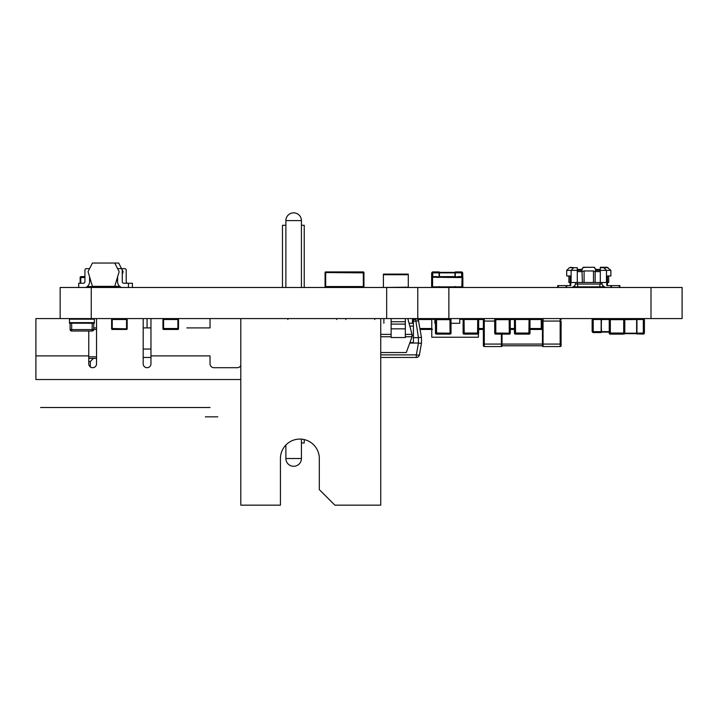 <?xml version="1.0" encoding="UTF-8"?>
<svg xmlns="http://www.w3.org/2000/svg" width="718" height="718" viewBox="0 0 718 718"><rect width="100%" height="100%" fill="white"/><g stroke="black" fill="none" stroke-linecap="round" stroke-linejoin="round"><path stroke-width="1.08" d="M386.67 318.577L651.002 318.577L651.002 287.478L448.867 287.478L448.867 318.577L448.867 287.478L60.15 287.478L60.15 318.577L386.67 318.577L386.67 287.478M682.1 318.577L682.1 287.478L682.1 318.577L651.002 318.577M682.1 287.478L651.002 287.478M417.768 318.577L417.768 287.478L417.768 318.577M210.042 407.51L40.567 407.51M35.9 379.526L35.9 318.577L35.9 379.526L240.79 379.526M35.9 318.577L69.475 318.577L35.9 318.577L35.9 323.235M93.735 327.902L96.544 327.902L96.544 356.819L88.763 356.819M217.823 416.844L205.384 416.844M94.354 318.577L94.354 319.196L94.354 318.577L96.544 318.577L96.544 363.82A3.886 3.886 -90 0 1 92.649 367.706A3.886 3.886 -90 0 1 88.763 363.82L88.763 331.016L88.763 355.895L35.9 355.895M240.79 365.444A3.886 3.886 -90 0 1 237.254 367.706L213.937 367.706A3.886 3.886 -90 0 1 210.042 363.82L210.042 355.895L150.959 355.895L150.959 327.902L150.959 349.047L150.959 327.902L143.187 327.902M202.27 318.577L150.959 318.577L150.959 363.82A3.886 3.886 -90 0 1 147.073 367.706A3.886 3.886 -90 0 1 143.187 363.82L143.187 318.577L183.781 318.577M186.886 318.577L189.83 318.577M280.442 458.515A19.44 19.44 -90 0 1 285.881 445.025L285.881 458.515L301.425 458.515L301.425 439.138A19.44 19.44 -90 0 1 319.313 458.515A19.44 19.44 -90 0 0 299.873 439.075A19.44 19.44 -90 0 0 280.442 458.515L280.442 505.158L240.79 505.158L240.79 318.577L210.042 318.577L210.042 327.902L186.886 327.902M150.959 318.577L150.959 327.902M143.187 349.047L150.959 349.047M96.544 358.381L93.43 358.381L90.324 361.486L90.324 366.934M90.324 361.486L88.763 361.486M93.43 358.381L88.763 358.381M435.467 323.297L434.875 323.297L434.875 318.577L434.875 319.348L431.769 319.348L431.769 337.236L478.412 337.236L478.412 333.825M463.128 319.348L459.753 319.348M451.012 323.297L459.753 323.297L459.753 318.577M380.728 336.742L391.113 336.742M405.329 336.742L412.042 336.742L406.289 352.538L380.728 352.538M391.113 334.373L380.728 334.373M412.042 336.742L412.042 334.373L405.329 334.373M412.042 334.373L407.806 318.577M405.329 321.736L391.113 321.736L391.113 337.532L405.329 337.532L405.329 318.577M391.113 321.736L391.113 318.577M380.728 354.871L416.341 354.871L418.432 343.042L418.432 337.639A3.105 0.53 -10 0 1 421.493 337.639L421.493 343.042L421.493 337.639L418.585 321.143A3.105 0.53 170 0 0 415.525 321.143L413.415 321.143M413.415 318.577L413.415 342.585L409.915 342.585M416.341 357.447L416.341 354.871A3.105 0.53 10 0 0 419.411 354.871A3.105 3.105 90 0 1 416.341 357.447L380.728 357.447M421.493 343.042L419.411 354.871L421.493 343.042A3.105 0.53 10 0 1 418.432 343.042L409.745 343.042M413.415 337.639L418.432 337.639L415.525 318.577A3.105 3.105 -90 0 1 418.585 321.143L421.493 337.639M413.415 323.235L409.054 323.235M383.879 323.235L383.879 318.577M163.578 329.454L177.884 329.454L163.578 329.454A0.619 0.619 -90 0 1 162.959 328.835L162.959 319.196L162.959 328.835A0.619 0.619 90 0 0 163.578 329.454A0.619 0.619 -90 0 1 162.959 328.835A0.619 0.619 90 0 0 163.578 329.454L163.578 328.521L177.884 328.521L177.884 319.51L163.578 319.51L163.578 328.521L162.959 328.835L162.959 319.196L162.959 328.521M178.504 319.196L177.884 319.51L177.884 318.577A0.619 0.619 90 0 1 178.504 319.196L178.504 328.835A0.619 0.619 -90 0 1 177.884 329.454L177.884 328.521L178.504 328.521L177.57 329.266M162.959 319.196A0.619 0.619 90 0 1 163.578 318.577A0.619 0.619 90 0 0 162.959 319.196A0.619 0.619 90 0 1 163.578 318.577A0.619 0.619 90 0 0 162.959 319.196L163.892 319.196L163.892 318.577L163.892 319.196M609.86 318.577A0.619 0.619 90 0 0 609.259 319.043A0.619 0.619 90 0 1 609.86 318.577A0.619 0.619 90 0 0 609.259 319.043A0.619 0.619 90 0 1 609.86 318.577M624.768 319.043A0.619 0.619 90 0 0 624.166 318.577L624.166 318.63M483.358 329.454L478.664 329.454M483.358 328.521L478.664 328.521M502.017 334.121L502.017 345.941A0.619 0.619 0 0 1 501.388 346.561L484.291 346.561A0.933 0.933 0 0 1 483.358 345.627L483.358 319.51L463.11 319.51A0.933 0.933 -90 0 1 464.043 318.577L464.196 333.035L463.11 333.188L463.11 319.51L463.11 333.188A0.933 0.933 -90 0 0 464.043 334.121L477.73 334.121A0.933 0.933 -90 0 0 478.664 333.188L477.569 333.035L477.73 334.121M431.769 329.427L420.048 329.454M431.769 328.521L419.886 328.521M413.415 319.51L415.525 319.51M417.741 319.51L431.769 319.51M433.448 319.348L433.448 319.196A0.619 0.619 0 0 1 434.067 318.577M530.001 329.454L541.228 329.454L530.001 329.454M541.848 319.196L541.228 319.51L541.228 318.577A0.619 0.619 90 0 1 541.848 319.196L541.848 328.835A0.619 0.619 -90 0 1 541.228 329.454L541.228 319.51L514.456 319.51A0.933 0.933 -90 0 1 515.389 318.577L515.542 333.035L514.456 333.188L514.456 319.51L514.456 333.188A0.933 0.933 -90 0 0 515.389 334.121L529.067 334.121A0.933 0.933 -90 0 0 530.001 333.188L528.915 333.035L529.067 334.121M541.848 319.51L541.848 328.835L540.914 329.266M514.456 329.454L510.256 329.454M514.456 328.521L510.256 328.521M510.256 319.51L510.256 333.188L510.256 319.51L509.17 319.663L509.322 318.577A0.933 0.933 -90 0 1 510.256 319.51L514.761 319.51M462.742 277.211L462.688 286.85M462.859 277.211L462.859 277.211A0.619 0.619 153.4 0 0 462.742 276.843A0.619 0.619 153.4 0 1 462.859 277.211A0.619 0.619 153.4 0 0 462.742 276.843A0.619 0.619 153.4 0 1 462.859 277.211L462.859 286.85A0.619 0.619 153.4 0 1 462.239 287.478M447.933 287.012L447.933 287.478A0.619 0.619 -26.6 0 1 447.332 287.012M126.547 329.454L112.241 329.454L126.547 329.454L126.547 319.51L112.241 319.51L112.241 328.521L127.167 328.835A0.619 0.619 -90 0 1 126.547 329.454M126.233 318.577L127.167 319.51L126.547 319.51L126.547 318.577A0.619 0.619 -90 0 1 127.167 319.196L127.167 328.835M111.613 328.835L111.613 328.835A0.619 0.619 90 0 0 112.241 329.454A0.619 0.619 90 0 1 111.613 328.835A0.619 0.619 90 0 0 112.241 329.454A0.619 0.619 90 0 1 111.613 328.835L111.613 319.196A0.619 0.619 -90 0 1 112.241 318.577A0.619 0.619 90 0 0 111.613 319.196A0.619 0.619 -90 0 1 112.241 318.577A0.619 0.619 90 0 0 111.613 319.196L111.613 328.835M438.842 276.654L455.275 276.592L456.208 277.525L432.577 277.211L432.577 286.85L461.809 286.85L462.114 277.525L456.208 277.525M437.397 277.336L438.061 276.843M438.168 277.525L439.102 276.592L437.235 277.211A0.619 0.619 90 0 0 436.616 276.592L432.577 276.592L436.302 276.592L437.235 277.525M457.142 277.525L455.275 276.592L457.142 277.525M461.809 277.211L461.809 276.592L457.761 276.592L461.809 276.592A0.933 0.933 -90 0 1 462.742 277.525L462.742 286.545A0.933 0.933 -90 0 1 461.809 287.478L458.075 287.478L461.809 287.478L461.809 286.85M457.142 286.85L458.075 286.85L457.761 287.478A0.619 0.619 90 0 1 457.142 286.85L457.142 286.85A0.619 0.619 90 0 0 457.761 287.478M436.302 287.478L436.302 286.85L437.235 286.85A0.619 0.619 90 0 1 436.616 287.478M432.577 287.478A0.933 0.933 -90 0 1 431.644 286.545A0.933 0.933 90 0 0 432.577 287.478L432.577 286.85M431.644 277.525A0.933 0.933 -90 0 1 432.577 276.592A0.933 0.933 90 0 0 431.644 277.525L431.644 286.545L431.644 277.525L431.644 286.545L431.644 277.525L432.263 277.525M457.761 276.592A0.619 0.619 90 0 0 457.142 277.211A0.619 0.619 90 0 1 457.761 276.592M84.93 277.525L80.766 277.525L80.766 283.251M84.93 276.592L81.08 276.592L84.93 276.592M87.282 286.545L110.312 286.85L110.626 286.365M106.264 287.478L110.312 287.478L106.264 287.478A0.619 0.619 90 0 1 105.645 286.85L105.645 286.85A0.619 0.619 90 0 0 106.264 287.478M110.626 286.545L111.245 286.545A0.933 0.933 -90 0 1 110.312 287.478L110.312 286.85M80.147 277.525A0.933 0.933 -90 0 1 81.08 276.592A0.933 0.933 90 0 0 80.147 277.525L80.147 283.251L80.147 277.525L80.147 283.251L80.147 277.525L80.766 277.525M110.213 287.478L114.261 287.478L110.213 287.478M114.575 286.545L115.194 286.545A0.933 0.933 -90 0 1 114.261 287.478L114.575 286.365M325.694 271.925L325.694 272.858L325.066 272.858L325.066 286.85L325.066 272.553A0.619 0.619 -123.7 0 1 325.694 271.925A0.619 0.619 -123.7 0 0 325.066 272.553L325.066 286.85L325.066 272.553A0.619 0.619 -123.7 0 1 325.694 271.925L363.317 271.925L363.317 272.858L325.066 272.553A0.619 0.619 -123.7 0 1 325.694 271.925L363.317 271.925A0.619 0.619 -123.7 0 1 363.945 272.553L363.945 286.85A0.619 0.619 56.3 0 1 363.317 287.478L325.694 287.478A0.619 0.619 -123.7 0 1 325.066 286.85L325.066 286.85A0.619 0.619 56.3 0 0 325.694 287.478A0.619 0.619 -123.7 0 1 325.066 286.85A0.619 0.619 56.3 0 0 325.694 287.478L363.317 287.478L363.317 272.858L363.945 272.858L363.945 286.85M363.945 272.553L363.317 272.858M383.412 287.478L408.291 287.164L408.291 274.725L383.412 274.725L383.412 287.164L383.412 274.411M383.412 274.105L408.291 274.105L408.291 274.725M408.291 274.105L383.493 274.105M408.291 274.411L405.176 274.411M494.711 319.51A0.933 0.933 -90 0 1 495.635 318.577L495.797 319.663L494.711 319.51L494.711 333.188L495.016 319.51M509.322 334.121L509.17 319.663L495.797 319.663L495.797 333.035L510.256 333.188A0.933 0.933 -90 0 1 509.322 334.121L495.635 334.121A0.933 0.933 -90 0 1 494.711 333.188L495.797 333.035L495.635 334.121M450.078 334.121L449.926 319.663L436.553 319.663L436.553 333.035L451.012 333.188L451.012 319.51L449.926 319.663L450.078 318.577A0.933 0.933 -90 0 1 451.012 319.51L451.012 333.188A0.933 0.933 -90 0 1 450.078 334.121L436.4 334.121A0.933 0.933 -90 0 1 435.467 333.188L435.467 319.51A0.933 0.933 -90 0 1 436.4 318.577L436.553 319.663L435.467 319.51L435.467 333.188L435.467 319.51L435.467 333.188L435.467 319.51L435.467 333.188L435.467 319.51L435.467 333.188L436.553 333.035L436.4 334.121M515.389 334.121L515.542 333.035L528.915 333.035L529.067 318.577A0.933 0.933 -90 0 1 530.001 319.51L530.001 333.188L530.001 319.51M374.76 319.51L374.76 318.577M345.843 318.577L345.843 319.51M643.445 318.577L644.414 319.663L643.319 319.51L643.319 318.577L644.414 319.663L644.414 333.035L643.319 334.121L636.633 333.807L636.633 319.51L623.7 319.663L623.852 318.577A0.933 0.933 -90 0 1 624.786 319.51L624.786 333.188A0.933 0.933 -90 0 1 623.852 334.121L610.174 334.121A0.933 0.933 -90 0 1 609.241 333.188L609.241 319.51A0.933 0.933 -90 0 1 610.174 318.577L610.327 319.663L609.241 319.51L609.241 333.188L609.241 319.51L609.241 333.188L609.241 319.51L609.241 333.188L609.241 319.51L609.241 333.188L610.327 333.035L610.174 334.121M624.786 319.51L624.786 333.188L623.7 333.035L623.852 334.121M432.389 271.978L431.644 273.019L432.73 271.925L432.73 272.858L431.644 273.019L431.644 286.383L431.644 273.019L431.644 286.383L431.644 273.019L432.73 271.925L439.102 271.925L439.416 276.592L439.416 272.858L454.961 272.858L454.961 276.592L455.275 271.925L461.647 271.925L461.647 272.858L462.742 273.019L461.773 271.934M439.416 287.012L454.961 287.164L454.961 286.545M439.416 272.391L454.961 272.391M461.647 287.478L455.275 287.478L455.275 286.545M462.419 272.248L462.859 286.545M454.961 276.592L455.275 271.925L455.275 276.592L456.217 276.789M439.416 287.164L439.102 286.545M643.319 318.577L644.414 319.663L644.414 333.035L643.319 334.121L643.319 319.51L636.947 319.51L636.947 333.188L644.414 333.035L643.445 334.112M636.633 319.043L624.66 319.043L632.872 318.577L632.872 319.043M636.633 333.655L636.633 333.188L636.947 334.121L636.633 333.655L624.66 333.655M614.402 319.043L614.402 319.51M614.402 333.188L614.402 333.655M636.633 319.51L636.633 333.188L636.947 318.577M464.043 334.121L464.196 333.035L477.569 333.035L477.73 318.577A0.933 0.933 -90 0 1 478.664 319.51L478.664 333.188L478.664 319.51M287.873 319.51L287.873 318.577M609.367 319.043L601.469 319.043L601.154 332.569L593.221 332.569L593.221 331.635L592.135 331.483L593.149 332.569M609.241 332.102L601.469 332.102L601.469 331.635L601.469 332.254M593.221 318.577L592.135 319.663L593.221 318.577L593.221 319.51L592.135 319.663L592.135 331.483L592.135 319.663L592.135 331.483L592.135 319.663L592.808 318.657M601.154 332.569L601.154 318.577L601.469 331.635L609.241 331.635M632.558 319.043L632.872 318.577M494.711 321.063L484.291 321.063L484.291 344.075L502.017 344.075L502.017 345.78L542.44 345.78M510.247 319.348L514.465 319.348M541.848 319.348L542.44 319.348M561.099 345.627L561.099 344.075L561.099 345.627A0.933 0.933 0 0 1 560.166 346.561L543.059 346.561A0.619 0.619 0 0 1 542.44 345.941L542.44 319.196A0.619 0.619 0 0 1 543.059 318.577L543.059 344.075L560.166 344.075L560.166 321.063L541.848 321.063M561.099 319.51A0.933 0.933 0 0 0 560.166 318.577L560.166 321.063L561.099 321.063L561.099 344.075L560.166 344.075L560.166 346.561M484.291 318.577A0.933 0.933 0 0 0 483.358 319.51A0.933 0.933 0 0 1 484.291 318.577L484.291 321.063L483.358 321.063M69.475 322.301L69.475 323.235L69.475 322.615L94.354 322.615L93.735 323.235L93.735 329.454L92.182 329.589L92.182 323.235M69.475 322.615L69.475 319.51M70.104 323.235L70.104 329.454L70.104 323.235L70.104 329.454L70.104 323.235L69.475 323.235L94.354 323.235L94.354 319.196L69.475 319.196M92.182 331.016L71.656 331.016A1.553 1.553 90 0 1 70.104 329.454A1.553 1.553 90 0 0 71.656 331.016L71.656 329.589L92.182 329.589L92.182 331.016A1.553 1.553 90 0 0 93.735 329.454L96.544 329.454M619.266 287.478L619.266 285.611L619.885 285.611L619.885 287.478M610.874 287.478L610.874 285.611L611.494 285.611L611.494 287.478M566.708 285.611L566.708 287.478L566.089 287.478L566.089 285.611L570.756 285.611L570.137 285.611L570.137 282.497L571.106 282.497L571.106 270.372L573.763 267.715L577.29 267.715L569.365 267.715L573.763 267.715L570.469 267.267M558.317 285.611L558.317 287.478L557.698 287.478L557.698 285.611L566.089 285.611M582.872 267.401L594.082 267.267L583.51 267.267L581.948 269.438L577.29 269.438M594.71 267.401L594.082 267.267L595.635 269.438L600.302 269.438L595.635 269.438M573.161 286.85L599.674 286.85L600.32 282.497M577.909 286.85L577.263 282.497L571.106 282.497M604.421 286.85L599.674 286.85M606.827 284.059L607.446 284.059L607.446 285.611L606.827 285.611L610.874 285.611M602.788 286.85L602.788 285.405M607.446 284.059L607.446 282.497L608.693 282.497L608.693 275.972M610.874 275.972L607.446 275.972L607.446 282.497L606.477 282.497L606.477 270.372L610.874 270.372L610.874 275.972M600.302 267.715L608.218 267.715L603.82 267.715L606.477 270.372L600.302 270.372L600.302 267.267L607.114 267.267L610.874 270.372M595.15 271.359L595.15 282.497L584.093 282.497L584.093 270.955L593.49 270.955L595.635 271.619L595.635 268.819M569.069 268.02L566.708 270.372L581.948 270.354L582.433 282.497L584.093 282.497M582.433 282.497L577.29 282.497L577.29 267.715M566.708 270.372L566.708 275.972L570.137 275.972L570.137 282.497L568.889 282.497L568.889 275.972M595.15 282.497L606.477 282.497M600.302 282.497L600.302 270.372L595.635 270.354M581.948 270.354L581.948 268.819M582.433 271.359L584.093 270.955M600.302 271.619L595.635 271.619M606.827 282.497L606.827 285.611M606.827 287.478A4.972 4.972 0 0 1 601.855 282.497M558.317 287.478L566.089 287.478L558.317 287.478M570.756 287.478L566.708 287.478L570.756 287.478A4.972 4.972 0 0 0 575.728 282.497M619.266 285.611L611.494 285.611M574.795 286.85L574.795 285.405M570.756 282.497L570.756 285.611M577.29 271.619L581.948 271.619M121.746 269.035L118.703 263.039L92.434 263.039L88.045 271.682L92.434 286.365L118.703 286.365L118.937 285.567M122.257 274.455L123.092 271.682L122.257 270.031M89.633 287.478A6.211 6.211 -116.6 0 0 91.231 286.545M132.417 287.478L132.417 283.251L123.81 283.251A1.544 1.544 63.4 0 1 122.257 281.707L122.257 270.183A1.544 1.544 -116.6 0 0 120.714 268.64L117.599 268.64L120.714 268.64A1.544 1.544 -116.6 0 1 122.257 270.183L122.257 281.707A1.544 1.544 63.4 0 0 123.81 283.251L132.417 283.251L132.417 287.478M127.759 283.251A1.544 1.544 63.4 0 1 126.206 281.707L126.206 270.183A1.544 1.544 -116.6 0 0 124.663 268.64L121.548 268.64L124.663 268.64A1.544 1.544 -116.6 0 1 126.206 270.183L126.206 281.707A1.544 1.544 63.4 0 0 127.759 283.251M114.754 286.365L119.143 271.682L114.754 263.039M85.684 287.478A6.211 6.211 -116.6 0 0 89.588 281.707L89.588 276.843M89.588 268.64L86.474 268.64A1.544 1.544 -116.6 0 0 84.93 270.183L84.93 281.707A1.544 1.544 63.4 0 1 83.378 283.251L78.72 283.251L78.72 287.478M117.599 276.843L117.599 281.707A6.211 6.211 -116.6 0 0 121.504 287.478M128.468 287.478L128.468 283.251L128.468 287.478M301.425 220.614A7.772 7.772 0 0 0 293.653 212.842A7.772 7.772 0 0 0 285.881 220.614L285.881 287.478L285.881 220.614L301.425 220.614L301.425 287.478M285.881 445.025L285.881 458.515A7.772 7.772 0 0 0 293.653 466.287A7.772 7.772 0 0 0 301.425 458.515M334.857 505.158L319.313 489.613L319.313 458.515L319.313 489.613L334.857 505.158L380.728 505.158L380.728 318.577M304.235 287.478L304.235 225.281L301.425 225.281M304.235 439.569L304.235 442.961L301.425 442.961M285.881 225.281L282.47 225.281L282.47 287.478L282.47 225.281M91.249 318.577L91.249 287.478M147.073 327.902L147.073 318.577M143.187 357.447L150.959 357.447M391.113 328.844L405.329 328.844M391.113 324.105L405.329 324.105M336.679 318.577L336.679 319.51M412.482 323.235L412.482 318.577M413.415 326.08L409.816 326.08M413.415 335.575L412.042 335.575M178.504 328.521L178.504 319.51M163.578 318.577L163.578 319.51L162.959 319.51M177.57 319.196L177.57 318.577L177.57 319.196M434.875 319.196L434.381 319.348M434.381 318.577L434.381 319.196L433.448 319.196M541.848 328.521L530.001 328.521M526.922 319.043L526.922 319.51M540.914 319.196L540.914 318.577L540.914 319.196M127.167 319.51L127.167 328.521M112.241 318.577L112.241 319.51L111.613 319.51M111.613 328.521L112.241 328.521L112.241 329.454M112.546 319.196L112.546 318.577M458.075 276.592L458.075 277.211L457.142 277.211M462.114 286.545L462.742 286.545M462.114 277.525L462.742 277.525L462.742 273.019M431.644 286.545L432.263 286.545M432.577 277.211L432.577 276.592M105.645 286.85L106.578 286.85L106.578 287.478M84.93 277.211L84.814 276.592M81.08 277.211L81.08 276.592M111.191 286.85L114.261 286.85M109.594 286.85L110.527 286.85M325.066 286.545L363.945 286.545M325.694 272.858L325.694 287.478M325.066 272.553L325.999 272.553M325.999 286.85L325.066 286.85M610.327 333.035L623.7 333.035L623.7 319.663L610.327 319.663L610.327 333.035M601.469 318.882L601.469 319.51L609.546 319.51M439.102 276.592L438.168 276.789L439.102 276.592L439.102 272.858L432.73 272.858L432.73 276.592M439.416 272.239L439.102 272.858L439.102 271.925M461.647 276.592L461.647 272.858L454.961 272.858M636.633 333.188L624.786 333.188M620.774 319.51L620.774 319.043M620.774 333.655L620.774 333.188M601.469 319.51L593.221 319.51L593.221 331.635L601.469 331.635M502.017 345.941A0.619 0.619 0 0 1 501.388 346.561L501.388 334.121M483.358 344.075L484.291 344.075L484.291 346.561A0.933 0.933 0 0 1 483.358 345.627M502.017 344.075L543.059 344.075L543.059 346.561A0.619 0.619 0 0 1 542.44 345.941M543.059 318.577A0.619 0.619 0 0 0 542.44 319.196M71.656 323.235L71.656 329.589L70.104 329.454M93.735 323.235L93.735 329.454M602.106 284.059L575.486 284.059M593.49 282.497L593.49 270.955M570.756 284.059L570.137 284.059M431.581 329.454L432.514 329.257M462.419 287.155L462.742 286.383M431.958 287.155L431.644 286.383M644.091 318.891L644.414 319.663M644.091 333.807L644.414 333.035L644.091 333.807M592.458 318.891L592.135 319.663L592.458 318.891M592.458 332.246L592.135 331.483L592.458 332.246M293.653 212.842A7.772 7.772 0 0 0 285.881 220.614M285.881 458.515A7.772 7.772 0 0 0 293.653 466.287"/></g></svg>
